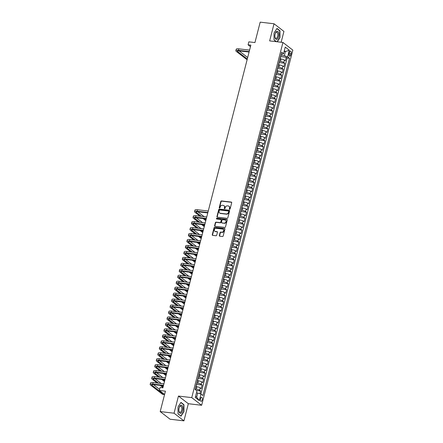 <?xml version="1.0" encoding="UTF-8"?>
<svg xmlns="http://www.w3.org/2000/svg" width="443" height="443" viewBox="0 0 443 443"><rect width="100%" height="100%" fill="white"/><g stroke="black" fill="none" stroke-linecap="round" stroke-linejoin="round"><path stroke-width="0.66" d="M229.612 209.317A0.437 0.371 -52.3 0 0 230.1 208.952L231.695 202.739A0.62 0.526 -52.3 0 0 231.301 202.086L221.506 200.945A0.62 0.526 -52.3 0 0 220.813 201.465L219.219 207.678A0.437 0.371 -52.3 0 0 219.977 207.767L220.188 206.964A1.993 1.683 -52.3 0 1 222.408 205.297L223.222 205.391A1.993 1.683 -52.3 0 1 223.964 205.685A1.993 1.683 -52.3 0 1 224.485 207.468L224.28 208.271A0.437 0.371 -52.3 0 0 225.038 208.36L225.243 207.557A1.993 1.683 -52.3 0 1 227.469 205.884L228.283 205.984A1.993 1.683 -52.3 0 1 229.02 206.277A1.993 1.683 -52.3 0 1 229.546 208.06L229.336 208.863A0.437 0.371 -52.3 0 0 229.612 209.317A0.437 0.371 -52.3 0 1 229.607 209.068L229.336 208.863M202.196 399.99A2.027 0.964 96.7 0 0 201.576 397.31A2.027 0.964 96.7 0 0 200.485 398.667A2.027 0.964 96.7 0 0 201.105 401.341A2.027 0.964 96.7 0 0 202.196 399.99M219.324 235.543A0.62 0.526 -52.3 0 0 219.717 236.191L222.464 236.512A0.62 0.526 -52.3 0 0 223.156 235.992L224.928 229.086A0.62 0.526 -52.3 0 0 224.535 228.438L214.744 227.292A0.62 0.526 -52.3 0 0 214.047 227.813L212.275 234.718A0.62 0.526 -52.3 0 0 212.668 235.366L215.99 235.754A0.62 0.526 -52.3 0 0 216.682 235.233L217.441 232.276A0.62 0.526 -52.3 0 0 217.048 231.628L215.403 231.44A1.667 1.407 -52.3 0 1 216.206 228.306L222.652 229.064A1.667 1.407 -52.3 0 1 221.849 232.193L220.775 232.066A0.62 0.526 -52.3 0 0 220.077 232.586L219.324 235.543L219.59 235.748A0.62 0.526 -52.3 0 0 219.639 236.174M281.15 42.251L283.93 31.42L274.04 23.772L260.185 22.15L254.941 42.561L248.844 41.847L248.08 44.826L250.854 45.153L162.874 387.802L160.1 387.475L159.336 390.455L164.574 394.508M174.049 413.203L183.939 420.85L188.336 403.717L178.451 396.07L174.049 413.203L160.194 411.58L165.433 391.169L159.336 390.455M178.451 396.07L191.753 397.626L282.944 42.456L292.834 50.109L201.643 405.273L191.753 397.626M274.04 23.772L269.643 40.906L282.944 42.456M227.132 218.321A0.62 0.526 -52.3 0 0 227.829 217.801L229.601 210.896A0.62 0.526 -52.3 0 0 229.208 210.248L219.412 209.102A0.62 0.526 -52.3 0 0 218.72 209.622L216.948 216.527A0.62 0.526 -52.3 0 0 217.341 217.175L227.132 218.321M227.265 219.994L225.493 226.894A0.62 0.526 -52.3 0 1 224.8 227.414L215.005 226.268A0.62 0.526 -52.3 0 1 214.611 225.62L215.37 222.668A0.62 0.526 -52.3 0 1 216.062 222.148L220.033 222.613A0.62 0.526 -52.3 0 0 220.73 222.087L221.234 220.132A0.62 0.526 -52.3 0 0 220.841 219.479L216.705 218.997A0.437 0.371 -52.3 0 1 216.915 218.177L226.871 219.34A0.62 0.526 -52.3 0 1 227.265 219.994M183.939 420.85L170.084 419.228L160.194 411.58M199.893 393.705L200.59 390.986L196.387 390.499M195.213 389.015L196.327 389.148A2.536 0.615 14.4 0 1 199.61 390.233L200.225 387.852L201.2 388.605L202.119 385.028L196.41 384.363M196.742 383.057L197.855 383.189A2.536 0.615 14.4 0 1 201.144 384.275L201.753 381.888L202.728 382.647L203.647 379.07L197.938 378.4M198.27 377.098L199.389 377.231A2.536 0.615 14.4 0 1 202.672 378.316L203.287 375.93L204.262 376.688L205.181 373.111L199.466 372.441M199.804 371.14L200.917 371.267A2.536 0.615 14.4 0 1 204.201 372.358L204.816 369.971L205.79 370.725L206.709 367.153L200.995 366.483M201.332 365.182L202.445 365.309A2.536 0.615 14.4 0 1 205.735 366.394L206.344 364.013L207.318 364.766L208.238 361.195L202.529 360.524M202.861 359.223L203.979 359.351A2.536 0.615 14.4 0 1 207.263 360.436L207.878 358.055L208.852 358.808L209.766 355.231L204.057 354.566M204.389 353.259L205.508 353.392A2.536 0.615 14.4 0 1 208.791 354.478L209.406 352.096L210.381 352.849L211.3 349.272L205.585 348.608M205.923 347.301L207.036 347.434A2.536 0.615 14.4 0 1 210.325 348.519L210.934 346.138L211.909 346.891L212.828 343.314L207.119 342.649M207.451 341.343L208.564 341.475A2.536 0.615 14.4 0 1 211.854 342.561L212.463 340.174L213.443 340.933L214.357 337.356L208.647 336.686M208.98 335.384L210.098 335.517A2.536 0.615 14.4 0 1 213.382 336.602L213.997 334.216L214.971 334.974L215.891 331.397L210.176 330.727M210.514 329.426L211.627 329.553A2.536 0.615 14.4 0 1 214.916 330.644L215.525 328.257L216.5 329.011L217.419 325.439L211.71 324.769M212.042 323.468L213.155 323.595A2.536 0.615 14.4 0 1 216.444 324.68L217.053 322.299L218.034 323.052L218.947 319.481L213.238 318.81M213.57 317.509L214.689 317.637A2.536 0.615 14.4 0 1 217.973 318.722L218.587 316.341L219.562 317.094L220.481 313.517L214.766 312.852M215.104 311.545L216.217 311.678A2.536 0.615 14.4 0 1 219.501 312.764L220.116 310.382L221.09 311.136L222.009 307.558L216.3 306.894M216.633 305.587L217.746 305.72A2.536 0.615 14.4 0 1 221.035 306.805L221.644 304.424L222.619 305.177L223.538 301.6L217.829 300.93M218.161 299.629L219.279 299.761A2.536 0.615 14.4 0 1 222.563 300.847L223.178 298.46L224.152 299.219L225.072 295.642L219.357 294.972M219.695 293.67L220.808 293.803A2.536 0.615 14.4 0 1 224.092 294.888L224.706 292.502L225.681 293.26L226.6 289.683L220.885 289.013M221.223 287.712L222.336 287.839A2.536 0.615 14.4 0 1 225.625 288.93L226.235 286.543L227.209 287.297L228.128 283.725L222.419 283.055M222.751 281.754L223.87 281.881A2.536 0.615 14.4 0 1 227.154 282.966L227.768 280.585L228.743 281.338L229.657 277.767L223.948 277.096M224.28 275.795L225.398 275.923A2.536 0.615 14.4 0 1 228.682 277.008L229.297 274.627L230.271 275.38L231.191 271.803L225.476 271.138M225.814 269.831L226.927 269.964A2.536 0.615 14.4 0 1 230.216 271.05L230.825 268.668L231.8 269.422L232.719 265.844L227.01 265.18M227.342 263.873L228.455 264.006A2.536 0.615 14.4 0 1 231.744 265.091L232.353 262.71L233.334 263.463L234.247 259.886L228.538 259.216M228.87 257.915L229.989 258.047A2.536 0.615 14.4 0 1 233.273 259.133L233.887 256.746L234.862 257.505L235.781 253.928L230.067 253.258M230.404 251.956L231.517 252.089A2.536 0.615 14.4 0 1 234.807 253.174L235.416 250.788L236.39 251.541L237.31 247.969L231.6 247.299M231.933 245.998L233.046 246.125A2.536 0.615 14.4 0 1 236.335 247.216L236.944 244.829L237.924 245.583L238.838 242.011L233.129 241.341M233.461 240.04L234.58 240.167A2.536 0.615 14.4 0 1 237.863 241.252L238.478 238.871L239.453 239.624L240.372 236.053L234.657 235.383M234.995 234.081L236.108 234.209A2.536 0.615 14.4 0 1 239.392 235.294L240.006 232.913L240.981 233.666L241.9 230.089L236.191 229.424M236.523 228.117L237.636 228.25A2.536 0.615 14.4 0 1 240.926 229.336L241.535 226.954L242.509 227.708L243.428 224.13L237.719 223.466M238.052 222.159L239.17 222.292A2.536 0.615 14.4 0 1 242.454 223.377L243.069 220.996L244.043 221.749L244.962 218.172L239.248 217.502M239.585 216.201L240.699 216.334A2.536 0.615 14.4 0 1 243.982 217.419L244.597 215.032L245.572 215.791L246.491 212.214L240.776 211.544M241.114 210.242L242.227 210.375A2.536 0.615 14.4 0 1 245.516 211.461L246.125 209.074L247.1 209.827L248.019 206.255L242.31 205.585M242.642 204.284L243.761 204.411A2.536 0.615 14.4 0 1 247.044 205.502L247.659 203.115L248.634 203.869L249.547 200.297L243.838 199.627M244.171 198.326L245.289 198.453A2.536 0.615 14.4 0 1 248.573 199.538L249.187 197.157L250.162 197.91L251.081 194.339L245.367 193.669M245.704 192.367L246.817 192.495A2.536 0.615 14.4 0 1 250.107 193.58L250.716 191.199L251.69 191.952L252.61 188.375L246.901 187.71M247.233 186.403L248.346 186.536A2.536 0.615 14.4 0 1 251.635 187.622L252.244 185.24L253.224 185.994L254.138 182.416L248.429 181.752M248.761 180.445L249.88 180.578A2.536 0.615 14.4 0 1 253.163 181.663L253.778 179.277L254.753 180.035L255.672 176.458L249.957 175.788M250.295 174.487L251.408 174.62A2.536 0.615 14.4 0 1 254.697 175.705L255.306 173.318L256.281 174.077L257.2 170.5L251.491 169.83M251.823 168.528L252.936 168.661A2.536 0.615 14.4 0 1 256.226 169.747L256.835 167.36L257.815 168.113L258.729 164.541L253.019 163.871M253.352 162.57L254.47 162.697A2.536 0.615 14.4 0 1 257.754 163.788L258.369 161.402L259.343 162.155L260.262 158.583L254.548 157.913M254.886 156.612L255.999 156.739A2.536 0.615 14.4 0 1 259.282 157.824L259.897 155.443L260.872 156.196L261.791 152.625L256.076 151.955M256.414 150.653L257.527 150.781A2.536 0.615 14.4 0 1 260.816 151.866L261.425 149.485L262.4 150.238L263.319 146.661L257.61 145.996M257.942 144.689L259.061 144.822A2.536 0.615 14.4 0 1 262.345 145.908L262.959 143.526L263.934 144.28L264.853 140.702L259.138 140.038M259.476 138.731L260.589 138.864A2.536 0.615 14.4 0 1 263.873 139.949L264.488 137.563L265.462 138.321L266.381 134.744L260.667 134.074M261.005 132.773L262.118 132.906A2.536 0.615 14.4 0 1 265.407 133.991L266.016 131.604L266.991 132.363L267.91 128.786L262.201 128.116M262.533 126.814L263.651 126.947A2.536 0.615 14.4 0 1 266.935 128.033L267.544 125.646L268.524 126.399L269.438 122.827L263.729 122.157M264.061 120.856L265.18 120.983A2.536 0.615 14.4 0 1 268.464 122.074L269.078 119.688L270.053 120.441L270.972 116.869L265.257 116.199M265.595 114.898L266.708 115.025A2.536 0.615 14.4 0 1 269.997 116.11L270.607 113.729L271.581 114.482L272.5 110.905L266.791 110.241M267.123 108.939L268.236 109.067A2.536 0.615 14.4 0 1 271.526 110.152L272.135 107.771L273.115 108.524L274.029 104.947L268.32 104.282M268.652 102.975L269.77 103.108A2.536 0.615 14.4 0 1 273.054 104.194L273.669 101.812L274.643 102.566L275.563 98.988L269.848 98.324M270.186 97.017L271.299 97.15A2.536 0.615 14.4 0 1 274.588 98.235L275.197 95.849L276.172 96.607L277.091 93.03L271.382 92.36M271.714 91.059L272.827 91.192A2.536 0.615 14.4 0 1 276.116 92.277L276.725 89.89L277.7 90.649L278.619 87.072L272.91 86.402M273.242 85.1L274.361 85.228A2.536 0.615 14.4 0 1 277.645 86.319L278.259 83.932L279.234 84.685L280.153 81.113L274.438 80.443M274.776 79.142L275.889 79.269A2.536 0.615 14.4 0 1 279.173 80.36L279.788 77.974L280.762 78.727L281.682 75.155L275.967 74.485M276.305 73.184L277.418 73.311A2.536 0.615 14.4 0 1 280.707 74.396L281.316 72.015L282.291 72.768L283.21 69.191L277.501 68.527M277.833 67.225L278.952 67.353A2.536 0.615 14.4 0 1 282.235 68.438L282.85 66.057L283.825 66.81L284.744 63.233L283.764 62.48A2.536 0.615 -165.6 0 0 280.48 61.394L279.367 61.261M279.029 62.568L284.744 63.233M200.225 387.852A2.536 0.615 -165.6 0 0 196.941 386.761L196 386.656M201.753 381.888A2.536 0.615 -165.6 0 0 198.47 380.803L197.528 380.692M203.287 375.93A2.536 0.615 -165.6 0 0 199.998 374.844L199.057 374.734M204.816 369.971A2.536 0.615 -165.6 0 0 201.526 368.886L200.59 368.775M206.344 364.013A2.536 0.615 -165.6 0 0 203.06 362.928L202.119 362.817M207.878 358.055A2.536 0.615 -165.6 0 0 204.588 356.969L203.647 356.859M209.406 352.096A2.536 0.615 -165.6 0 0 206.117 351.011L205.175 350.9M210.934 346.138A2.536 0.615 -165.6 0 0 207.651 345.047L206.709 344.942M212.463 340.174A2.536 0.615 -165.6 0 0 209.179 339.089L208.238 338.978M213.997 334.216A2.536 0.615 -165.6 0 0 210.707 333.13L209.766 333.02M215.525 328.257A2.536 0.615 -165.6 0 0 212.241 327.172L211.3 327.061M217.053 322.299A2.536 0.615 -165.6 0 0 213.77 321.214L212.828 321.103M218.587 316.341A2.536 0.615 -165.6 0 0 215.298 315.255L214.357 315.145M220.116 310.382A2.536 0.615 -165.6 0 0 216.832 309.297L215.891 309.186M221.644 304.424A2.536 0.615 -165.6 0 0 218.36 303.333L217.419 303.228M223.178 298.46A2.536 0.615 -165.6 0 0 219.889 297.375L218.947 297.264M224.706 292.502A2.536 0.615 -165.6 0 0 221.417 291.416L220.481 291.306M226.235 286.543A2.536 0.615 -165.6 0 0 222.951 285.458L222.009 285.347M227.768 280.585A2.536 0.615 -165.6 0 0 224.479 279.5L223.538 279.389M229.297 274.627A2.536 0.615 -165.6 0 0 226.008 273.541L225.066 273.431M230.825 268.668A2.536 0.615 -165.6 0 0 227.541 267.583L226.6 267.472M232.353 262.71A2.536 0.615 -165.6 0 0 229.07 261.619L228.128 261.508M233.887 256.746A2.536 0.615 -165.6 0 0 230.598 255.661L229.657 255.55M235.416 250.788A2.536 0.615 -165.6 0 0 232.132 249.702L231.191 249.592M236.944 244.829A2.536 0.615 -165.6 0 0 233.66 243.744L232.719 243.633M238.478 238.871A2.536 0.615 -165.6 0 0 235.189 237.786L234.247 237.675M240.006 232.913A2.536 0.615 -165.6 0 0 236.723 231.827L235.781 231.717M241.535 226.954A2.536 0.615 -165.6 0 0 238.251 225.864L237.31 225.758M243.069 220.996A2.536 0.615 -165.6 0 0 239.779 219.905L238.838 219.794M244.597 215.032A2.536 0.615 -165.6 0 0 241.308 213.947L240.372 213.836M246.125 209.074A2.536 0.615 -165.6 0 0 242.842 207.988L241.9 207.878M247.659 203.115A2.536 0.615 -165.6 0 0 244.37 202.03L243.428 201.919M249.187 197.157A2.536 0.615 -165.6 0 0 245.898 196.072L244.957 195.961M250.716 191.199A2.536 0.615 -165.6 0 0 247.432 190.113L246.491 190.003M252.244 185.24A2.536 0.615 -165.6 0 0 248.96 184.15L248.019 184.044M253.778 179.277A2.536 0.615 -165.6 0 0 250.489 178.191L249.547 178.08M255.306 173.318A2.536 0.615 -165.6 0 0 252.023 172.233L251.081 172.122M256.835 167.36A2.536 0.615 -165.6 0 0 253.551 166.275L252.61 166.164M258.369 161.402A2.536 0.615 -165.6 0 0 255.079 160.316L254.138 160.205M259.897 155.443A2.536 0.615 -165.6 0 0 256.613 154.358L255.672 154.247M261.425 149.485A2.536 0.615 -165.6 0 0 258.142 148.399L257.2 148.289M262.959 143.526A2.536 0.615 -165.6 0 0 259.67 142.436L258.729 142.33M264.488 137.563A2.536 0.615 -165.6 0 0 261.198 136.477L260.262 136.366M266.016 131.604A2.536 0.615 -165.6 0 0 262.732 130.519L261.791 130.408M267.544 125.646A2.536 0.615 -165.6 0 0 264.261 124.561L263.319 124.45M269.078 119.688A2.536 0.615 -165.6 0 0 265.789 118.602L264.848 118.491M270.607 113.729A2.536 0.615 -165.6 0 0 267.323 112.644L266.381 112.533M272.135 107.771A2.536 0.615 -165.6 0 0 268.851 106.685L267.91 106.575M273.669 101.812A2.536 0.615 -165.6 0 0 270.38 100.722L269.438 100.616M275.197 95.849A2.536 0.615 -165.6 0 0 271.913 94.763L270.972 94.652M276.725 89.89A2.536 0.615 -165.6 0 0 273.442 88.805L272.5 88.694M278.259 83.932A2.536 0.615 -165.6 0 0 274.97 82.847L274.029 82.736M279.788 77.974A2.536 0.615 -165.6 0 0 276.504 76.888L275.563 76.777M281.316 72.015A2.536 0.615 -165.6 0 0 278.032 70.93L277.091 70.819M282.85 66.057A2.536 0.615 -165.6 0 0 279.561 64.971L278.619 64.861M289.423 52.401L289.085 53.714A1.966 0.936 96.7 0 0 289.689 56.305A1.966 0.936 96.7 0 0 290.746 54.993L291.079 53.681A1.966 0.936 96.7 0 0 290.481 51.089A1.966 0.936 96.7 0 0 289.423 52.401M195.579 396.324L196.664 397.166L197.739 392.996L201.022 394.082L202.894 395.527L289.495 58.238L287.623 56.793L284.34 55.707L280.895 55.303M201.022 394.082L199.339 400.638L195.28 397.493L196.958 390.936L195.092 389.491L281.693 52.202L283.559 53.653L285.242 47.096L289.307 50.236L287.623 56.793M200.878 394.032L287.164 57.967L286.272 57.274L285.353 60.852L284.378 60.098A2.536 0.615 -165.6 0 0 281.089 59.008L280.153 58.902M279.721 59.883A2.536 0.615 -165.6 0 0 279.943 59.711A2.536 0.615 -165.6 0 0 279.832 59.451M279.943 59.711L280.557 57.324A2.536 0.615 -165.6 0 0 280.441 57.064M282.235 68.438L283.21 69.191M280.707 74.396L281.682 75.155M279.173 80.36L280.153 81.113M277.645 86.319L278.619 87.072M276.116 92.277L277.091 93.03M274.588 98.235L275.563 98.988M273.054 104.194L274.029 104.947M271.526 110.152L272.5 110.905M269.997 116.11L270.972 116.869M268.464 122.074L269.438 122.827M266.935 128.033L267.91 128.786M265.407 133.991L266.381 134.744M263.873 139.949L264.853 140.702M262.345 145.908L263.319 146.661M260.816 151.866L261.791 152.625M259.282 157.824L260.262 158.583M257.754 163.788L258.729 164.541M256.226 169.747L257.2 170.5M254.697 175.705L255.672 176.458M253.163 181.663L254.138 182.416M251.635 187.622L252.61 188.375M250.107 193.58L251.081 194.339M248.573 199.538L249.547 200.297M247.044 205.502L248.019 206.255M245.516 211.461L246.491 212.214M243.982 217.419L244.962 218.172M242.454 223.377L243.428 224.13M240.926 229.336L241.9 230.089M239.392 235.294L240.372 236.053M237.863 241.252L238.838 242.011M236.335 247.216L237.31 247.969M234.807 253.174L235.781 253.928M233.273 259.133L234.247 259.886M231.744 265.091L232.719 265.844M230.216 271.05L231.191 271.803M228.682 277.008L229.657 277.767M227.154 282.966L228.128 283.725M225.625 288.93L226.6 289.683M224.092 294.888L225.072 295.642M222.563 300.847L223.538 301.6M221.035 306.805L222.009 307.558M219.501 312.764L220.481 313.517M217.973 318.722L218.947 319.481M216.444 324.68L217.419 325.439M214.916 330.644L215.891 331.397M213.382 336.602L214.357 337.356M211.854 342.561L212.828 343.314M210.325 348.519L211.3 349.272M208.791 354.478L209.766 355.231M207.263 360.436L208.238 361.195M205.735 366.394L206.709 367.153M204.201 372.358L205.181 373.111M202.672 378.316L203.647 379.07M201.144 384.275L202.119 385.028M199.61 390.233L200.59 390.986M197.739 392.996L196.47 392.847M284.34 55.707L285.408 51.538L284.323 50.696M284.14 51.388L285.408 51.538L289.307 50.236M281.211 54.079L282.412 54.218L283.559 53.653M188.336 403.717L201.643 405.273M248.08 44.826L250.461 46.67M280.557 56.61L286.272 57.274M287.164 57.967L289.495 58.238M278.298 65.409A2.536 0.615 14.4 0 1 278.414 65.669L279.024 63.283A2.536 0.615 -165.6 0 0 278.913 63.028M276.77 71.367A2.536 0.615 14.4 0 1 276.881 71.628L277.495 69.246A2.536 0.615 -165.6 0 0 277.384 68.986M275.241 77.326A2.536 0.615 14.4 0 1 275.352 77.586L275.967 75.205A2.536 0.615 -165.6 0 0 275.851 74.945M273.708 83.284A2.536 0.615 14.4 0 1 273.824 83.544L274.433 81.163A2.536 0.615 -165.6 0 0 274.322 80.903M272.179 89.248A2.536 0.615 14.4 0 1 272.29 89.503L272.905 87.121A2.536 0.615 -165.6 0 0 272.794 86.861M270.651 95.206A2.536 0.615 14.4 0 1 270.762 95.466L271.376 93.08A2.536 0.615 -165.6 0 0 271.26 92.82M269.117 101.165A2.536 0.615 14.4 0 1 269.233 101.425L269.842 99.038A2.536 0.615 -165.6 0 0 269.732 98.778M267.589 107.123A2.536 0.615 14.4 0 1 267.705 107.383L268.314 104.997A2.536 0.615 -165.6 0 0 268.203 104.742M266.06 113.081A2.536 0.615 14.4 0 1 266.171 113.342L266.786 110.96A2.536 0.615 -165.6 0 0 266.669 110.7M264.532 119.04A2.536 0.615 14.4 0 1 264.643 119.3L265.252 116.919A2.536 0.615 -165.6 0 0 265.141 116.659M262.998 124.998A2.536 0.615 14.4 0 1 263.114 125.258L263.723 122.877A2.536 0.615 -165.6 0 0 263.613 122.617M261.47 130.962A2.536 0.615 14.4 0 1 261.58 131.217L262.195 128.835A2.536 0.615 -165.6 0 0 262.079 128.575M259.941 136.92A2.536 0.615 14.4 0 1 260.052 137.18L260.667 134.794A2.536 0.615 -165.6 0 0 260.55 134.534M258.407 142.879A2.536 0.615 14.4 0 1 258.524 143.139L259.133 140.752A2.536 0.615 -165.6 0 0 259.022 140.492M256.879 148.837A2.536 0.615 14.4 0 1 256.99 149.097L257.604 146.711A2.536 0.615 -165.6 0 0 257.494 146.456M255.351 154.795A2.536 0.615 14.4 0 1 255.461 155.056L256.076 152.674A2.536 0.615 -165.6 0 0 255.96 152.414M253.817 160.754A2.536 0.615 14.4 0 1 253.933 161.014L254.542 158.633A2.536 0.615 -165.6 0 0 254.432 158.373M252.288 166.712A2.536 0.615 14.4 0 1 252.399 166.972L253.014 164.591A2.536 0.615 -165.6 0 0 252.903 164.331M250.76 172.676A2.536 0.615 14.4 0 1 250.871 172.931L251.486 170.549A2.536 0.615 -165.6 0 0 251.369 170.289M249.226 178.634A2.536 0.615 14.4 0 1 249.343 178.894L249.952 176.508A2.536 0.615 -165.6 0 0 249.841 176.248M247.698 184.593A2.536 0.615 14.4 0 1 247.814 184.853L248.423 182.466A2.536 0.615 -165.6 0 0 248.313 182.206M246.17 190.551A2.536 0.615 14.4 0 1 246.28 190.811L246.895 188.425A2.536 0.615 -165.6 0 0 246.779 188.17M244.641 196.509A2.536 0.615 14.4 0 1 244.752 196.77L245.361 194.388A2.536 0.615 -165.6 0 0 245.25 194.128M243.107 202.468A2.536 0.615 14.4 0 1 243.224 202.728L243.833 200.347A2.536 0.615 -165.6 0 0 243.722 200.086M241.579 208.426A2.536 0.615 14.4 0 1 241.69 208.686L242.304 206.305A2.536 0.615 -165.6 0 0 242.188 206.045M240.051 214.39A2.536 0.615 14.4 0 1 240.161 214.645L240.776 212.263A2.536 0.615 -165.6 0 0 240.66 212.003M238.517 220.348A2.536 0.615 14.4 0 1 238.633 220.608L239.242 218.222A2.536 0.615 -165.6 0 0 239.131 217.962M236.988 226.307A2.536 0.615 14.4 0 1 237.099 226.567L237.714 224.18A2.536 0.615 -165.6 0 0 237.603 223.92M235.46 232.265A2.536 0.615 14.4 0 1 235.571 232.525L236.185 230.138A2.536 0.615 -165.6 0 0 236.069 229.884M233.926 238.223A2.536 0.615 14.4 0 1 234.042 238.484L234.652 236.102A2.536 0.615 -165.6 0 0 234.541 235.842M232.398 244.182A2.536 0.615 14.4 0 1 232.509 244.442L233.123 242.061A2.536 0.615 -165.6 0 0 233.012 241.8M230.869 250.14A2.536 0.615 14.4 0 1 230.98 250.4L231.595 248.019A2.536 0.615 -165.6 0 0 231.479 247.759M229.336 256.104A2.536 0.615 14.4 0 1 229.452 256.359L230.061 253.977A2.536 0.615 -165.6 0 0 229.95 253.717M227.807 262.062A2.536 0.615 14.4 0 1 227.923 262.322L228.533 259.936A2.536 0.615 -165.6 0 0 228.422 259.676M226.279 268.021A2.536 0.615 14.4 0 1 226.39 268.281L227.004 265.894A2.536 0.615 -165.6 0 0 226.888 265.634M224.751 273.979A2.536 0.615 14.4 0 1 224.861 274.239L225.47 271.852A2.536 0.615 -165.6 0 0 225.36 271.598M223.217 279.937A2.536 0.615 14.4 0 1 223.333 280.197L223.942 277.816A2.536 0.615 -165.6 0 0 223.831 277.556M221.688 285.896A2.536 0.615 14.4 0 1 221.799 286.156L222.414 283.775A2.536 0.615 -165.6 0 0 222.297 283.514M220.16 291.854A2.536 0.615 14.4 0 1 220.271 292.114L220.885 289.733A2.536 0.615 -165.6 0 0 220.769 289.473M218.626 297.818A2.536 0.615 14.4 0 1 218.742 298.073L219.351 295.691A2.536 0.615 -165.6 0 0 219.241 295.431M217.098 303.776A2.536 0.615 14.4 0 1 217.208 304.036L217.823 301.65A2.536 0.615 -165.6 0 0 217.712 301.39M215.569 309.735A2.536 0.615 14.4 0 1 215.68 309.995L216.295 307.608A2.536 0.615 -165.6 0 0 216.178 307.348M214.035 315.693A2.536 0.615 14.4 0 1 214.152 315.953L214.761 313.566A2.536 0.615 -165.6 0 0 214.65 313.312M212.507 321.651A2.536 0.615 14.4 0 1 212.618 321.911L213.233 319.53A2.536 0.615 -165.6 0 0 213.122 319.27M210.979 327.61A2.536 0.615 14.4 0 1 211.089 327.87L211.704 325.489A2.536 0.615 -165.6 0 0 211.588 325.228M209.45 333.568A2.536 0.615 14.4 0 1 209.561 333.828L210.17 331.447A2.536 0.615 -165.6 0 0 210.06 331.187M207.917 339.532A2.536 0.615 14.4 0 1 208.033 339.787L208.642 337.405A2.536 0.615 -165.6 0 0 208.531 337.145M206.388 345.49A2.536 0.615 14.4 0 1 206.499 345.75L207.114 343.364A2.536 0.615 -165.6 0 0 206.997 343.103M204.86 351.449A2.536 0.615 14.4 0 1 204.971 351.709L205.58 349.322A2.536 0.615 -165.6 0 0 205.469 349.062M203.326 357.407A2.536 0.615 14.4 0 1 203.442 357.667L204.051 355.28A2.536 0.615 -165.6 0 0 203.941 355.026M201.798 363.365A2.536 0.615 14.4 0 1 201.908 363.625L202.523 361.244A2.536 0.615 -165.6 0 0 202.407 360.984M200.269 369.324A2.536 0.615 14.4 0 1 200.38 369.584L200.995 367.203A2.536 0.615 -165.6 0 0 200.878 366.942M198.735 375.282A2.536 0.615 14.4 0 1 198.852 375.542L199.461 373.161A2.536 0.615 -165.6 0 0 199.35 372.901M197.207 381.246A2.536 0.615 14.4 0 1 197.318 381.501L197.932 379.119A2.536 0.615 -165.6 0 0 197.822 378.859M195.679 387.204A2.536 0.615 14.4 0 1 195.789 387.464L196.404 385.078A2.536 0.615 -165.6 0 0 196.288 384.817M199.339 400.638L196.664 397.166M277.296 41.797L279.97 37.644L279.959 30.744L276.98 28.441L274.018 33.037L274.029 39.942L276.277 41.681M180.999 416.182L183.961 411.58L183.95 404.68L180.971 402.377L178.008 406.973L178.02 413.878L180.999 416.182M279.522 30.694L279.959 30.744M183.513 404.631L183.95 404.68M229.607 209.068L229.812 208.265A1.993 1.683 -52.3 0 0 229.291 206.488A1.993 1.683 -52.3 0 0 229.147 206.388M224.092 205.801A1.993 1.683 -52.3 0 1 224.23 205.895A1.993 1.683 -52.3 0 1 224.751 207.673L224.546 208.476A0.437 0.371 -52.3 0 0 224.557 208.725M231.645 202.307A0.62 0.526 -52.3 0 0 231.567 202.296L221.777 201.15A0.62 0.526 -52.3 0 0 221.079 201.67L219.484 207.883A0.437 0.371 -52.3 0 0 219.495 208.132M229.552 210.469A0.62 0.526 -52.3 0 0 229.474 210.453L219.678 209.306A0.62 0.526 -52.3 0 0 218.986 209.832L217.214 216.732A0.62 0.526 -52.3 0 0 217.264 217.159M228.671 211.449A0.437 0.371 -52.3 0 0 228.4 210.995L219.8 209.993A0.437 0.371 -52.3 0 0 219.313 210.359L219.097 211.206A1.993 1.683 -52.3 0 0 219.617 212.983A1.993 1.683 -52.3 0 0 220.359 213.282L226.235 213.969A1.993 1.683 -52.3 0 0 228.455 212.297L228.671 211.449L228.942 211.66A0.437 0.371 -52.3 0 0 228.826 211.267L228.56 211.062M219.761 213.077A1.993 1.683 -52.3 0 0 219.889 213.188A1.993 1.683 -52.3 0 0 220.625 213.487L220.359 213.282M228.942 211.66L228.721 212.507A1.993 1.683 -52.3 0 1 226.5 214.174L220.625 213.487M221.184 219.706A0.62 0.526 -52.3 0 1 221.5 220.337L220.996 222.297A0.62 0.526 -52.3 0 1 220.304 222.818L216.334 222.353A0.62 0.526 -52.3 0 0 215.636 222.873L214.877 225.83A0.62 0.526 -52.3 0 0 214.927 226.257M227.215 219.567A0.62 0.526 -52.3 0 0 227.137 219.551L217.181 218.388A0.437 0.371 -52.3 0 0 216.705 218.997M224.158 223.095A1.667 1.407 -52.3 0 0 224.961 219.961L222.691 219.7A0.62 0.526 -52.3 0 0 221.993 220.221L221.489 222.181A0.62 0.526 -52.3 0 0 221.888 222.829L224.424 223.3A1.667 1.407 -52.3 0 0 225.703 220.326M221.81 222.812A0.62 0.526 -52.3 0 0 222.153 223.034L221.888 222.829M224.424 223.3L222.153 223.034M223.394 229.424A1.667 1.407 -52.3 0 1 222.115 232.398L221.04 232.27A0.62 0.526 -52.3 0 0 220.348 232.796L219.59 235.748M214.927 231.285A1.667 1.407 -52.3 0 0 215.669 231.645L215.403 231.44M217.391 231.85A0.62 0.526 -52.3 0 0 217.314 231.839L215.669 231.645M224.878 228.66A0.62 0.526 -52.3 0 0 224.8 228.643L215.01 227.503A0.62 0.526 -52.3 0 0 214.312 228.023L212.54 234.923A0.62 0.526 -52.3 0 0 212.59 235.349M247.1 59.761L236.302 51.41A4.757 1.152 14.4 0 1 235.853 50.712L236.235 49.223A4.757 1.152 14.4 0 1 238.838 48.852L249.581 50.109M235.853 50.712A4.757 1.152 14.4 0 1 238.45 50.341L249.193 51.598M249.088 52.025L239.12 50.862A3.173 0.77 -165.6 0 0 237.387 51.106A3.173 0.77 -165.6 0 0 237.686 51.571L247.294 59.002M239.07 50.856L247.676 57.512M278.619 36.675A4.12 1.955 96.7 0 0 277.949 31.514A4.12 1.955 96.7 0 0 275.236 33.657A4.12 1.955 96.7 0 0 275.147 33.984A4.12 1.955 96.7 0 0 274.898 36.575A4.12 1.955 96.7 0 0 276.487 39.427A4.12 1.955 96.7 0 0 278.619 36.675M274.887 36.381A3.123 1.484 96.7 0 0 276.017 38.369A3.123 1.484 96.7 0 0 277.695 36.287A3.123 1.484 96.7 0 0 276.742 32.173A3.123 1.484 96.7 0 0 275.186 33.845M274.018 33.07L276.869 28.64L279.754 30.872L279.771 37.561L277.058 41.769M276.493 41.703L274.029 39.798M182.605 406.585A4.12 1.955 96.7 0 0 179.227 407.593A4.12 1.955 96.7 0 0 178.889 410.511A4.12 1.955 96.7 0 0 179.144 411.946A4.12 1.955 96.7 0 0 181.879 412.367A4.12 1.955 96.7 0 0 182.605 406.585M178.878 410.318A3.123 1.484 96.7 0 0 179.061 411.237A3.123 1.484 96.7 0 0 180.008 412.306A3.123 1.484 96.7 0 0 181.58 410.572A3.123 1.484 96.7 0 0 181.68 407.178A3.123 1.484 96.7 0 0 180.733 406.109A3.123 1.484 96.7 0 0 179.171 407.781M180.672 415.927L178.02 413.734M178.008 407.006L180.86 402.576L183.745 404.808L183.756 411.497L180.888 415.955M199.998 216.178L194.986 212.308A4.757 1.152 14.4 0 1 194.538 211.61L194.92 210.12A4.757 1.152 14.4 0 1 197.523 209.749L208.265 211.006M194.538 211.61A4.757 1.152 14.4 0 1 197.141 211.239L207.883 212.496M207.773 212.922L197.811 211.76A3.173 0.77 -165.6 0 0 196.077 212.003A3.173 0.77 -165.6 0 0 196.376 212.468L201.382 216.339M204.389 218.665L205.984 219.9M197.761 211.754L204.101 216.66M205.79 220.658L202.999 218.504M198.464 222.137L193.458 218.266A4.757 1.152 14.4 0 1 193.01 217.568L193.392 216.079A4.757 1.152 14.4 0 1 195.994 215.708L206.737 216.965M193.01 217.568A4.757 1.152 14.4 0 1 195.612 217.197L206.355 218.454M206.244 218.881L196.282 217.718A3.173 0.77 -165.6 0 0 194.543 217.962A3.173 0.77 -165.6 0 0 194.842 218.427L199.854 222.297M202.855 224.623L204.456 225.858M196.227 217.712L202.573 222.619M204.256 226.617L201.471 224.463M196.936 228.095L191.93 224.224A4.757 1.152 14.4 0 1 191.481 223.527L191.863 222.037A4.757 1.152 14.4 0 1 194.466 221.672L205.209 222.923M191.481 223.527A4.757 1.152 14.4 0 1 194.084 223.161L204.827 224.413M204.716 224.839L194.748 223.676A3.173 0.77 -165.6 0 0 193.015 223.92A3.173 0.77 -165.6 0 0 193.314 224.385L198.32 228.261M201.327 230.581L202.922 231.816M194.698 223.671L201.039 228.577M202.728 232.581L199.943 230.421M195.407 234.054L190.401 230.183A4.757 1.152 14.4 0 1 189.947 229.485L190.329 227.995A4.757 1.152 14.4 0 1 192.932 227.63L203.675 228.887M189.947 229.485A4.757 1.152 14.4 0 1 192.55 229.12L203.293 230.377M203.187 230.803L193.22 229.635A3.173 0.77 -165.6 0 0 191.487 229.878A3.173 0.77 -165.6 0 0 191.786 230.343L196.792 234.22M199.799 236.54L201.393 237.78M193.17 229.629L199.511 234.535M201.2 238.539L198.409 236.379M193.873 240.017L188.868 236.141A4.757 1.152 14.4 0 1 188.419 235.443L188.801 233.954A4.757 1.152 14.4 0 1 191.404 233.588L202.146 234.845M188.419 235.443A4.757 1.152 14.4 0 1 191.022 235.078L201.764 236.335M201.654 236.761L191.692 235.593A3.173 0.77 -165.6 0 0 189.953 235.842A3.173 0.77 -165.6 0 0 190.252 236.302L195.263 240.178M198.265 242.504L199.865 243.739M191.636 235.587L197.982 240.494M199.671 244.497L196.88 242.338M192.345 245.976L187.339 242.099A4.757 1.152 14.4 0 1 186.891 241.402L187.273 239.912A4.757 1.152 14.4 0 1 189.875 239.547L200.618 240.804M186.891 241.402A4.757 1.152 14.4 0 1 189.493 241.036L200.236 242.293M200.125 242.72L190.158 241.551A3.173 0.77 -165.6 0 0 188.425 241.8A3.173 0.77 -165.6 0 0 188.724 242.266L193.729 246.136M196.736 248.462L198.331 249.697M190.108 241.546L196.448 246.452M198.137 250.456L195.352 248.296M190.817 251.934L185.811 248.058A4.757 1.152 14.4 0 1 185.357 247.366L185.744 245.876A4.757 1.152 14.4 0 1 188.341 245.505L199.084 246.762M185.357 247.366A4.757 1.152 14.4 0 1 187.959 246.995L198.702 248.252M198.597 248.678L188.629 247.515A3.173 0.77 -165.6 0 0 186.896 247.759A3.173 0.77 -165.6 0 0 187.195 248.224L192.201 252.095M195.208 254.42L196.803 255.655M188.58 247.504L194.92 252.416M196.609 256.414L193.818 254.26M189.283 257.892L184.277 254.022A4.757 1.152 14.4 0 1 183.828 253.324L184.21 251.834A4.757 1.152 14.4 0 1 186.813 251.463L197.556 252.72M183.828 253.324A4.757 1.152 14.4 0 1 186.431 252.953L197.174 254.21M197.063 254.636L187.101 253.474A3.173 0.77 -165.6 0 0 185.362 253.717A3.173 0.77 -165.6 0 0 185.667 254.182L190.673 258.053M193.674 260.379L195.274 261.614M187.046 253.468L193.392 258.374M195.081 262.372L192.29 260.218M187.754 263.851L182.749 259.98A4.757 1.152 14.4 0 1 182.3 259.282L182.682 257.793A4.757 1.152 14.4 0 1 185.285 257.422L196.027 258.679M182.3 259.282A4.757 1.152 14.4 0 1 184.903 258.911L195.645 260.168M195.535 260.595L185.567 259.432A3.173 0.77 -165.6 0 0 183.834 259.676A3.173 0.77 -165.6 0 0 184.133 260.141L189.139 264.011M192.146 266.337L193.741 267.572M185.517 259.426L191.858 264.333M193.547 268.331L190.761 266.177M186.226 269.809L181.22 265.938A4.757 1.152 14.4 0 1 180.772 265.241L181.154 263.751A4.757 1.152 14.4 0 1 183.751 263.386L194.499 264.637M180.772 265.241A4.757 1.152 14.4 0 1 183.369 264.875L194.112 266.132M194.006 266.553L184.039 265.39A3.173 0.77 -165.6 0 0 182.306 265.634A3.173 0.77 -165.6 0 0 182.605 266.099L187.611 269.975M190.617 272.295L192.212 273.53M183.989 265.385L190.329 270.291M192.018 274.295L189.233 272.135M184.698 275.767L179.686 271.897A4.757 1.152 14.4 0 1 179.238 271.199L179.62 269.709A4.757 1.152 14.4 0 1 182.223 269.344L192.965 270.601M179.238 271.199A4.757 1.152 14.4 0 1 181.84 270.834L192.583 272.091M192.472 272.517L182.51 271.349A3.173 0.77 -165.6 0 0 180.777 271.592A3.173 0.77 -165.6 0 0 181.076 272.057L186.082 275.934M189.083 278.254L190.684 279.494M182.455 271.343L188.801 276.249M190.49 280.253L187.699 278.093M183.164 281.731L178.158 277.855A4.757 1.152 14.4 0 1 177.709 277.157L178.092 275.668A4.757 1.152 14.4 0 1 180.694 275.302L191.437 276.559M177.709 277.157A4.757 1.152 14.4 0 1 180.312 276.792L191.055 278.049M190.944 278.475L180.977 277.307A3.173 0.77 -165.6 0 0 179.243 277.556A3.173 0.77 -165.6 0 0 179.542 278.016L184.548 281.892M187.555 284.218L189.155 285.453M180.927 277.301L187.273 282.208M188.956 286.211L186.171 284.052M181.636 287.69L176.63 283.813A4.757 1.152 14.4 0 1 176.181 283.121L176.563 281.626A4.757 1.152 14.4 0 1 179.166 281.261L189.909 282.518M176.181 283.121A4.757 1.152 14.4 0 1 178.778 282.75L189.526 284.007M189.416 284.434L179.448 283.265A3.173 0.77 -165.6 0 0 177.715 283.514A3.173 0.77 -165.6 0 0 178.014 283.98L183.02 287.85M186.027 290.176L187.622 291.411M179.398 283.26L185.739 288.166M187.428 292.17L184.642 290.01M180.107 293.648L175.096 289.772A4.757 1.152 14.4 0 1 174.647 289.08L175.029 287.59A4.757 1.152 14.4 0 1 177.632 287.219L188.375 288.476M174.647 289.08A4.757 1.152 14.4 0 1 177.25 288.709L187.993 289.966M187.882 290.392L177.92 289.229A3.173 0.77 -165.6 0 0 176.187 289.473A3.173 0.77 -165.6 0 0 176.486 289.938L181.492 293.809M184.498 296.134L186.093 297.369M177.87 289.218L184.21 294.13M185.899 298.128L183.109 295.974M178.573 299.606L173.567 295.736A4.757 1.152 14.4 0 1 173.119 295.038L173.501 293.548A4.757 1.152 14.4 0 1 176.104 293.177L186.846 294.434M173.119 295.038A4.757 1.152 14.4 0 1 175.721 294.667L186.464 295.924M186.353 296.35L176.392 295.188A3.173 0.77 -165.6 0 0 174.653 295.431A3.173 0.77 -165.6 0 0 174.952 295.896L179.963 299.767M182.965 302.093L184.565 303.328M176.336 295.182L182.682 300.088M184.366 304.086L181.58 301.932M177.045 305.565L172.039 301.694A4.757 1.152 14.4 0 1 171.591 300.996L171.973 299.507A4.757 1.152 14.4 0 1 174.575 299.136L185.318 300.393M171.591 300.996A4.757 1.152 14.4 0 1 174.193 300.631L184.936 301.882M184.825 302.309L174.858 301.146A3.173 0.77 -165.6 0 0 173.124 301.39A3.173 0.77 -165.6 0 0 173.423 301.855L178.429 305.725M181.436 308.051L183.031 309.286M174.808 301.14L181.148 306.047M182.837 310.045L180.052 307.891M175.517 311.523L170.511 307.652A4.757 1.152 14.4 0 1 170.057 306.955L170.439 305.465A4.757 1.152 14.4 0 1 173.041 305.1L183.784 306.351M170.057 306.955A4.757 1.152 14.4 0 1 172.659 306.589L183.402 307.846M183.297 308.267L173.329 307.104A3.173 0.77 -165.6 0 0 171.596 307.348A3.173 0.77 -165.6 0 0 171.895 307.813L176.901 311.689M179.908 314.009L181.503 315.244M173.279 307.099L179.62 312.005M181.309 316.009L178.518 313.849M173.983 317.481L168.977 313.611A4.757 1.152 14.4 0 1 168.528 312.913L168.91 311.423A4.757 1.152 14.4 0 1 171.513 311.058L182.256 312.315M168.528 312.913A4.757 1.152 14.4 0 1 171.131 312.548L181.874 313.805M181.763 314.231L171.801 313.063A3.173 0.77 -165.6 0 0 170.062 313.306A3.173 0.77 -165.6 0 0 170.361 313.771L175.373 317.648M178.374 319.968L179.974 321.208M171.746 313.057L178.092 317.963M179.78 321.967L176.99 319.807M172.454 323.445L167.448 319.569A4.757 1.152 14.4 0 1 167 318.871L167.382 317.382A4.757 1.152 14.4 0 1 169.985 317.016L180.727 318.273M167 318.871A4.757 1.152 14.4 0 1 169.603 318.506L180.345 319.763M180.235 320.189L170.267 319.021A3.173 0.77 -165.6 0 0 168.534 319.27A3.173 0.77 -165.6 0 0 168.833 319.73L173.839 323.606M176.846 325.932L178.44 327.167M170.217 319.015L176.558 323.922M178.247 327.925L175.461 325.766M170.926 329.404L165.92 325.527A4.757 1.152 14.4 0 1 165.466 324.835L165.854 323.34A4.757 1.152 14.4 0 1 168.451 322.975L179.194 324.232M165.466 324.835A4.757 1.152 14.4 0 1 168.069 324.464L178.811 325.721M178.706 326.148L168.739 324.979A3.173 0.77 -165.6 0 0 167.005 325.228A3.173 0.77 -165.6 0 0 167.304 325.694L172.31 329.564M175.317 331.89L176.912 333.125M168.689 324.974L175.029 329.88M176.718 333.884L173.927 331.724M169.392 335.362L164.386 331.486A4.757 1.152 14.4 0 1 163.938 330.794L164.32 329.304A4.757 1.152 14.4 0 1 166.922 328.933L177.665 330.19M163.938 330.794A4.757 1.152 14.4 0 1 166.54 330.423L177.283 331.68M177.172 332.106L167.21 330.943A3.173 0.77 -165.6 0 0 165.472 331.187A3.173 0.77 -165.6 0 0 165.776 331.652L170.782 335.523M173.783 337.848L175.384 339.083M167.155 330.932L173.501 335.844M175.19 339.842L172.399 337.688M167.864 341.32L162.858 337.45A4.757 1.152 14.4 0 1 162.409 336.752L162.791 335.262A4.757 1.152 14.4 0 1 165.394 334.891L176.137 336.148M162.409 336.752A4.757 1.152 14.4 0 1 165.012 336.381L175.755 337.638M175.644 338.064L165.676 336.901A3.173 0.77 -165.6 0 0 163.943 337.145A3.173 0.77 -165.6 0 0 164.242 337.61L169.248 341.481M172.255 343.807L173.85 345.042M165.627 336.896L171.967 341.802M173.656 345.8L170.871 343.646M166.335 347.279L161.33 343.408A4.757 1.152 14.4 0 1 160.881 342.71L161.263 341.221A4.757 1.152 14.4 0 1 163.86 340.85L174.608 342.107M160.881 342.71A4.757 1.152 14.4 0 1 163.478 342.345L174.221 343.596M174.116 344.023L164.148 342.86A3.173 0.77 -165.6 0 0 162.415 343.103A3.173 0.77 -165.6 0 0 162.714 343.569L167.72 347.439M170.727 349.765L172.321 351M164.098 342.854L170.439 347.761M172.128 351.759L169.342 349.605M164.807 353.237L159.796 349.366A4.757 1.152 14.4 0 1 159.347 348.669L159.729 347.179A4.757 1.152 14.4 0 1 162.332 346.814L173.075 348.065M159.347 348.669A4.757 1.152 14.4 0 1 161.95 348.303L172.692 349.56M172.582 349.981L162.62 348.818A3.173 0.77 -165.6 0 0 160.887 349.062A3.173 0.77 -165.6 0 0 161.186 349.527L166.191 353.403M169.193 355.723L170.793 356.958M162.564 348.813L168.91 353.719M170.599 357.722L167.808 355.563M163.273 359.195L158.267 355.325A4.757 1.152 14.4 0 1 157.819 354.627L158.201 353.137A4.757 1.152 14.4 0 1 160.803 352.772L171.546 354.029M157.819 354.627A4.757 1.152 14.4 0 1 160.421 354.262L171.164 355.519M171.053 355.945L161.086 354.777A3.173 0.77 -165.6 0 0 159.353 355.02A3.173 0.77 -165.6 0 0 159.652 355.485L164.658 359.362M167.664 361.682L169.265 362.922M161.036 354.771L167.382 359.677M169.065 363.681L166.28 361.521M161.745 365.159L156.739 361.283A4.757 1.152 14.4 0 1 156.29 360.585L156.672 359.096A4.757 1.152 14.4 0 1 159.275 358.73L170.018 359.987M156.29 360.585A4.757 1.152 14.4 0 1 158.887 360.22L169.636 361.477M169.525 361.903L159.558 360.735A3.173 0.77 -165.6 0 0 157.824 360.984A3.173 0.77 -165.6 0 0 158.123 361.444L163.129 365.32M166.136 367.646L167.731 368.881M159.508 360.729L165.848 365.636M167.537 369.639L164.752 367.48M160.216 371.118L155.205 367.241A4.757 1.152 14.4 0 1 154.757 366.549L155.139 365.054A4.757 1.152 14.4 0 1 157.741 364.689L168.484 365.946M154.757 366.549A4.757 1.152 14.4 0 1 157.359 366.178L168.102 367.435M167.991 367.862L158.029 366.693A3.173 0.77 -165.6 0 0 156.296 366.942A3.173 0.77 -165.6 0 0 156.595 367.408L161.601 371.278M164.608 373.604L166.203 374.839M157.979 366.688L164.32 371.594M166.009 375.598L163.218 373.443M158.683 377.076L153.677 373.2A4.757 1.152 14.4 0 1 153.228 372.508L153.61 371.018A4.757 1.152 14.4 0 1 156.213 370.647L166.956 371.904M153.228 372.508A4.757 1.152 14.4 0 1 155.831 372.137L166.574 373.394M166.463 373.82L156.501 372.657A3.173 0.77 -165.6 0 0 154.762 372.901A3.173 0.77 -165.6 0 0 155.061 373.366L160.073 377.237M163.074 379.562L164.674 380.797M156.445 372.652L162.791 377.558M164.475 381.556L161.689 379.402M157.154 383.034L152.148 379.164A4.757 1.152 14.4 0 1 151.7 378.466L152.082 376.976A4.757 1.152 14.4 0 1 154.685 376.605L165.427 377.862M151.7 378.466A4.757 1.152 14.4 0 1 154.302 378.095L165.045 379.352M164.934 379.778L154.967 378.615A3.173 0.77 -165.6 0 0 153.234 378.859A3.173 0.77 -165.6 0 0 153.533 379.324L158.539 383.195M161.545 385.521L163.14 386.756M154.917 378.61L161.258 383.516M162.946 387.514L160.161 385.36M163.406 385.737L153.439 384.574A3.173 0.77 -165.6 0 0 151.705 384.817A3.173 0.77 -165.6 0 0 152.004 385.283L163.882 394.469L162.498 394.309L150.62 385.122A4.757 1.152 14.4 0 1 150.166 384.424L150.548 382.935A4.757 1.152 14.4 0 1 153.151 382.564L163.893 383.821M150.166 384.424A4.757 1.152 14.4 0 1 152.769 384.059L163.511 385.31M163.882 394.469L163.988 394.054M153.389 384.568L159.613 389.386M196.327 389.148L196.941 386.761M197.855 383.189L198.47 380.803M199.389 377.231L199.998 374.844M200.917 371.267L201.526 368.886M202.445 365.309L203.06 362.928M203.979 359.351L204.588 356.969M205.508 353.392L206.117 351.011M207.036 347.434L207.651 345.047M208.564 341.475L209.179 339.089M210.098 335.517L210.707 333.13M211.627 329.553L212.241 327.172M213.155 323.595L213.77 321.214M214.689 317.637L215.298 315.255M216.217 311.678L216.832 309.297M217.746 305.72L218.36 303.333M219.279 299.761L219.889 297.375M220.808 293.803L221.417 291.416M222.336 287.839L222.951 285.458M223.87 281.881L224.479 279.5M225.398 275.923L226.008 273.541M226.927 269.964L227.541 267.583M228.455 264.006L229.07 261.619M229.989 258.047L230.598 255.661M231.517 252.089L232.132 249.702M233.046 246.125L233.66 243.744M234.58 240.167L235.189 237.786M236.108 234.209L236.723 231.827M237.636 228.25L238.251 225.864M239.17 222.292L239.779 219.905M240.699 216.334L241.308 213.947M242.227 210.375L242.842 207.988M243.761 204.411L244.37 202.03M245.289 198.453L245.898 196.072M246.817 192.495L247.432 190.113M248.346 186.536L248.96 184.15M249.88 180.578L250.489 178.191M251.408 174.62L252.023 172.233M252.936 168.661L253.551 166.275M254.47 162.697L255.079 160.316M255.999 156.739L256.613 154.358M257.527 150.781L258.142 148.399M259.061 144.822L259.67 142.436M260.589 138.864L261.198 136.477M262.118 132.906L262.732 130.519M263.651 126.947L264.261 124.561M265.18 120.983L265.789 118.602M266.708 115.025L267.323 112.644M268.236 109.067L268.851 106.685M269.77 103.108L270.38 100.722M271.299 97.15L271.913 94.763M272.827 91.192L273.442 88.805M274.361 85.228L274.97 82.847M275.889 79.269L276.504 76.888M277.418 73.311L278.032 70.93M278.952 67.353L279.561 64.971M280.48 61.394L281.089 59.008M283.764 62.48L284.378 60.098M289.152 53.459L291.079 53.681M288.963 54.782L290.746 54.993M238.838 48.852L238.45 50.341M237.874 50.845L237.686 51.571M197.523 209.749L197.141 211.239M196.559 211.743L196.376 212.468M195.994 215.708L195.612 217.197M195.031 217.701L194.842 218.427M194.466 221.672L194.084 223.161M193.502 223.66L193.314 224.385M192.932 227.63L192.55 229.12M191.969 229.618L191.786 230.343M191.404 233.588L191.022 235.078M190.44 235.576L190.252 236.302M189.875 239.547L189.493 241.036M188.912 241.535L188.724 242.266M188.341 245.505L187.959 246.995M187.383 247.493L187.195 248.224M186.813 251.463L186.431 252.953M185.85 253.457L185.667 254.182M185.285 257.422L184.903 258.911M184.321 259.415L184.133 260.141M183.751 263.386L183.369 264.875M182.793 265.374L182.605 266.099M182.223 269.344L181.84 270.834M181.259 271.332L181.076 272.057M180.694 275.302L180.312 276.792M179.731 277.29L179.542 278.016M179.166 281.261L178.778 282.75M178.202 283.249L178.014 283.98M177.632 287.219L177.25 288.709M176.668 289.207L176.486 289.938M176.104 293.177L175.721 294.667M175.14 295.171L174.952 295.896M174.575 299.136L174.193 300.631M173.612 301.129L173.423 301.855M173.041 305.1L172.659 306.589M172.078 307.088L171.895 307.813M171.513 311.058L171.131 312.548M170.549 313.046L170.361 313.771M169.985 317.016L169.603 318.506M169.021 319.004L168.833 319.73M168.451 322.975L168.069 324.464M167.493 324.963L167.304 325.694M166.922 328.933L166.54 330.423M165.959 330.921L165.776 331.652M165.394 334.891L165.012 336.381M164.431 336.885L164.242 337.61M163.86 340.85L163.478 342.345M162.902 342.843L162.714 343.569M162.332 346.814L161.95 348.303M161.368 348.802L161.186 349.527M160.803 352.772L160.421 354.262M159.84 354.76L159.652 355.485M159.275 358.73L158.887 360.22M158.312 360.718L158.123 361.444M157.741 364.689L157.359 366.178M156.778 366.677L156.595 367.408M156.213 370.647L155.831 372.137M155.249 372.635L155.061 373.366M154.685 376.605L154.302 378.095M153.721 378.599L153.533 379.324M153.151 382.564L152.769 384.059M152.187 384.557L152.004 385.283"/></g></svg>
